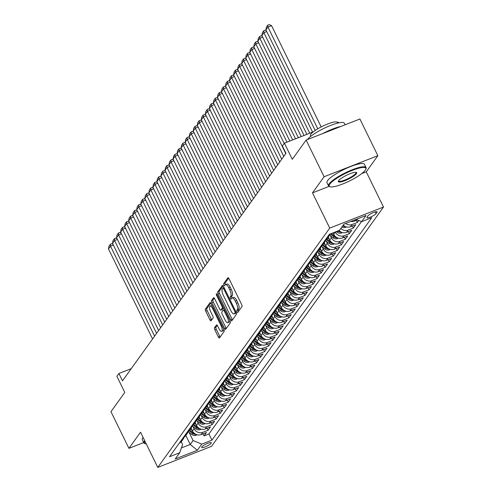 <?xml version="1.0" encoding="UTF-8"?>
<svg xmlns="http://www.w3.org/2000/svg" width="492" height="492" viewBox="0 0 492 492"><rect width="100%" height="100%" fill="white"/><g stroke="black" fill="none" stroke-linecap="round" stroke-linejoin="round"><path stroke-width="0.74" d="M237.015 311.811A1.15 0.412 -111.4 0 0 237.71 312.494A1.15 0.412 -111.4 0 0 237.784 312.432L241.996 306.577A1.642 0.584 -111.4 0 0 241.683 304.585L228.989 278.669A1.642 0.584 -111.4 0 0 227.993 277.691A1.642 0.584 -111.4 0 0 227.888 277.777L223.675 283.638A1.15 0.412 -111.4 0 0 223.897 285.034A1.15 0.412 -111.4 0 0 224.592 285.717A1.15 0.412 -111.4 0 0 224.666 285.655L225.207 284.899A5.246 1.87 -111.4 0 1 225.551 284.616A5.246 1.87 -111.4 0 1 228.737 287.74L229.795 289.899A5.246 1.87 -111.4 0 1 230.785 296.27L230.238 297.027A1.15 0.412 -111.4 0 0 230.453 298.423A1.15 0.412 -111.4 0 0 231.148 299.105A1.15 0.412 -111.4 0 0 231.228 299.044L231.769 298.287A5.246 1.87 -111.4 0 1 232.113 298.004A5.246 1.87 -111.4 0 1 235.293 301.129L236.351 303.287A5.246 1.87 -111.4 0 1 237.341 309.659L236.8 310.421A1.15 0.412 -111.4 0 0 237.015 311.811M232.113 298.004L233.565 297.439A5.246 1.87 -111.4 0 1 236.75 300.557L237.808 302.721A5.246 1.87 -111.4 0 1 238.792 309.093L238.251 309.849A1.15 0.412 -111.4 0 0 238.466 311.245A1.15 0.412 -111.4 0 0 238.54 311.381M228.675 278.14L225.133 283.066A1.15 0.412 -111.4 0 0 225.348 284.462A1.15 0.412 -111.4 0 0 225.459 284.665M225.551 284.616L227.009 284.05A5.246 1.87 -111.4 0 1 230.188 287.168L231.246 289.327A5.246 1.87 -111.4 0 1 232.236 295.698L231.689 296.461A1.15 0.412 -111.4 0 0 231.904 297.851A1.15 0.412 -111.4 0 0 232.015 298.054M211.148 443.267A5.344 1.125 153.9 0 0 211.302 442.738A5.344 1.125 153.9 0 0 206.904 443.661A5.344 1.125 153.9 0 0 201.849 446.908A5.344 1.125 153.9 0 0 201.695 447.437A5.344 1.125 153.9 0 0 206.093 446.515A5.344 1.125 153.9 0 0 211.148 443.267M214.5 327.77A1.642 0.584 -111.4 0 0 214.807 329.763L218.368 337.032A1.642 0.584 -111.4 0 0 219.364 338.01A1.642 0.584 -111.4 0 0 219.469 337.924L224.143 331.417A1.642 0.584 -111.4 0 0 223.835 329.425L211.142 303.509A1.642 0.584 -111.4 0 0 210.145 302.531A1.642 0.584 -111.4 0 0 210.041 302.623L205.361 309.124A1.642 0.584 -111.4 0 0 205.674 311.116L209.973 319.898A1.642 0.584 -111.4 0 0 210.97 320.876A1.642 0.584 -111.4 0 0 211.074 320.79L213.079 318.004A1.642 0.584 -111.4 0 0 212.765 316.012L210.637 311.657A4.385 1.562 -111.4 0 1 210.096 306.098A4.385 1.562 -111.4 0 1 212.753 308.705L221.111 325.772A4.385 1.562 -111.4 0 1 221.652 331.331A4.385 1.562 -111.4 0 1 218.995 328.717L217.599 325.876A1.642 0.584 -111.4 0 0 216.603 324.898A1.642 0.584 -111.4 0 0 216.498 324.984L214.5 327.77L215.951 327.205A1.642 0.584 -111.4 0 0 216.259 329.191L219.819 336.466A1.642 0.584 -111.4 0 0 220.139 336.995M361.761 173.59L366.257 171.831L377.862 155.675L324.093 176.739L306.129 140.072L292.303 159.31L284.394 143.178L282.377 145.983L285.969 153.32L122.496 380.826L118.904 373.489L116.887 376.3L124.79 392.438L110.964 411.675L128.929 448.347L143.707 442.56M324.093 176.739L312.488 192.889L329.732 228.097L157.784 467.4L140.534 432.197L128.929 448.347M230.693 319.886A1.642 0.584 -111.4 0 0 231.683 320.864A1.642 0.584 -111.4 0 0 231.793 320.772L236.468 314.265A1.642 0.584 -111.4 0 0 236.16 312.279L223.46 286.362A1.642 0.584 -111.4 0 0 222.47 285.385A1.642 0.584 -111.4 0 0 222.359 285.471L217.685 291.977A1.642 0.584 -111.4 0 0 217.993 293.97L230.693 319.886L232.144 319.314A1.642 0.584 -111.4 0 0 232.458 319.843M230.305 322.844L225.631 329.351A1.642 0.584 -111.4 0 1 225.527 329.437A1.642 0.584 -111.4 0 1 224.53 328.459L211.831 302.543A1.642 0.584 -111.4 0 1 211.523 300.55L213.528 297.771A1.642 0.584 -111.4 0 1 213.633 297.678A1.642 0.584 -111.4 0 1 214.629 298.656L219.776 309.167A1.642 0.584 -111.4 0 0 220.773 310.144A1.642 0.584 -111.4 0 0 220.877 310.052L222.206 308.207A1.642 0.584 -111.4 0 0 221.898 306.215L216.535 295.274A1.15 0.412 -111.4 0 1 216.394 293.822A1.15 0.412 -111.4 0 1 217.089 294.505L229.998 320.852A1.642 0.584 -111.4 0 1 230.305 322.844M306.129 140.072L359.898 119.009L377.862 155.675M203.055 433.846L204.051 435.875L206.474 432.505L201.173 434.584L202.784 432.339A6.685 6.082 -144.3 0 1 194.1 428.747L193.005 426.515M207.095 428.231L208.091 430.26L210.508 426.89L205.207 428.969L206.818 426.718A6.685 6.082 -144.3 0 1 198.135 423.132L197.04 420.9M211.13 422.61L212.126 424.639L214.549 421.269L209.241 423.348L210.859 421.103A6.685 6.082 -144.3 0 1 202.169 417.511L201.074 415.279M215.164 416.995L216.16 419.024L218.583 415.654L213.282 417.733L214.893 415.488A6.685 6.082 -144.3 0 1 206.209 411.896L205.115 409.664M219.204 411.373L220.201 413.409L222.618 410.039L217.316 412.112L218.928 409.867A6.685 6.082 -144.3 0 1 210.244 406.275L209.149 404.043M223.239 405.759L224.235 407.788L226.658 404.418L221.351 406.497L222.968 404.252A6.685 6.082 -144.3 0 1 214.278 400.66L213.184 398.428M227.273 400.137L228.27 402.173L230.693 398.803L225.391 400.882L227.003 398.631A6.685 6.082 -144.3 0 1 218.313 395.045L217.224 392.813M231.314 394.522L232.31 396.552L234.727 393.182L229.426 395.261L231.037 393.016A6.685 6.082 -144.3 0 1 222.353 389.424L221.259 387.192M235.348 388.908L236.345 390.937L238.768 387.567L233.46 389.646L235.078 387.395A6.685 6.082 -144.3 0 1 226.388 383.809L225.293 381.577M239.383 383.286L240.379 385.322L242.802 381.952L237.495 384.024L239.112 381.78A6.685 6.082 -144.3 0 1 230.422 378.188L229.333 375.956M243.423 377.671L244.419 379.701L246.836 376.331L241.535 378.409L243.146 376.165A6.685 6.082 -144.3 0 1 234.463 372.573L233.368 370.341M247.458 372.05L248.454 374.086L250.877 370.716L245.57 372.795L247.187 370.544A6.685 6.082 -144.3 0 1 238.497 366.952L237.402 364.726M251.492 366.435L252.488 368.465L254.911 365.095L249.604 367.173L251.221 364.929A6.685 6.082 -144.3 0 1 242.531 361.337L241.443 359.105M255.532 360.821L256.523 362.85L258.946 359.48L253.644 361.558L255.256 359.308A6.685 6.082 -144.3 0 1 246.572 355.722L245.477 353.49M259.567 355.199L260.563 357.235L262.986 353.865L257.679 355.937L259.296 353.693A6.685 6.082 -144.3 0 1 250.606 350.101L249.512 347.869M263.601 349.584L264.598 351.614L267.021 348.244L261.713 350.322L263.331 348.078A6.685 6.082 -144.3 0 1 254.641 344.486L253.552 342.254M267.642 343.963L268.632 345.999L271.055 342.629L265.754 344.707L267.365 342.457A6.685 6.082 -144.3 0 1 258.681 338.865L257.587 336.639M271.676 338.348L272.673 340.378L275.096 337.008L269.788 339.086L271.406 336.842A6.685 6.082 -144.3 0 1 262.716 333.25L261.621 331.018M275.711 332.733L276.707 334.763L279.13 331.393L273.823 333.471L275.44 331.221A6.685 6.082 -144.3 0 1 266.75 327.635L265.662 325.403M279.751 327.112L280.741 329.142L283.164 325.772L277.863 327.85L279.474 325.606A6.685 6.082 -144.3 0 1 270.791 322.014L269.696 319.782M283.786 321.497L284.782 323.527L287.205 320.157L281.898 322.235L283.515 319.991A6.685 6.082 -144.3 0 1 274.825 316.399L273.73 314.167M287.82 315.876L288.816 317.912L291.239 314.542L285.932 316.614L287.549 314.37A6.685 6.082 -144.3 0 1 278.859 310.778L277.771 308.546M291.861 310.261L292.851 312.291L295.274 308.921L289.972 310.999L291.584 308.755A6.685 6.082 -144.3 0 1 282.9 305.163L281.805 302.931M295.895 304.64L296.891 306.676L299.308 303.306L294.007 305.384L295.624 303.133A6.685 6.082 -144.3 0 1 286.934 299.548L285.84 297.316M299.929 299.025L300.926 301.055L303.349 297.685L298.041 299.763L299.659 297.519A6.685 6.082 -144.3 0 1 290.969 293.927L289.88 291.695M303.964 293.41L304.96 295.44L307.383 292.07L302.082 294.148L303.693 291.897A6.685 6.082 -144.3 0 1 295.009 288.312L293.915 286.08M308.004 287.789L309.001 289.825L311.418 286.455L306.116 288.527L307.728 286.282A6.685 6.082 -144.3 0 1 299.044 282.691L297.949 280.458M312.039 282.174L313.035 284.204L315.458 280.834L310.151 282.912L311.768 280.668A6.685 6.082 -144.3 0 1 303.078 277.076L301.983 274.844M316.073 276.553L317.069 278.589L319.493 275.219L314.191 277.297L315.803 275.046A6.685 6.082 -144.3 0 1 307.119 271.455L306.024 269.229M320.114 270.938L321.11 272.968L323.527 269.598L318.226 271.676L319.837 269.432A6.685 6.082 -144.3 0 1 311.153 265.84L310.058 263.607M324.148 265.323L325.144 267.353L327.567 263.983L322.26 266.061L323.877 263.81A6.685 6.082 -144.3 0 1 315.188 260.225L314.093 257.993M328.182 259.702L329.179 261.738L331.602 258.362L326.301 260.44L327.912 258.195A6.685 6.082 -144.3 0 1 319.228 254.604L318.133 252.371M332.223 254.087L333.219 256.117L335.636 252.747L330.335 254.825L331.946 252.581A6.685 6.082 -144.3 0 1 323.262 248.989L322.168 246.756M336.257 248.466L337.254 250.502L339.677 247.132L334.369 249.21L335.987 246.959A6.685 6.082 -144.3 0 1 327.297 243.368L326.202 241.142M340.292 242.851L341.288 244.881L343.711 241.51L338.41 243.589L340.021 241.344A6.685 6.082 -144.3 0 1 331.331 237.753L330.243 235.52M344.332 237.236L345.329 239.266L347.746 235.896L342.444 237.974L344.056 235.723A6.685 6.082 -144.3 0 1 335.372 232.138L335.292 231.972M348.367 231.615L349.363 233.645L351.786 230.274L346.479 232.353L348.096 230.108A6.685 6.082 -144.3 0 1 340.833 228.479M352.401 226L353.397 228.03L355.821 224.66L350.513 226.738L352.131 224.493A6.685 6.082 -144.3 0 1 345.605 223.491M356.442 220.379L357.438 222.415L358.803 220.508M201.173 434.584A6.685 6.082 35.7 0 1 192.483 430.992L191.081 428.126M205.207 428.969A6.685 6.082 35.7 0 1 196.517 425.377L195.115 422.511M209.241 423.348A6.685 6.082 35.7 0 1 200.558 419.762L199.149 416.89M213.282 417.733A6.685 6.082 35.7 0 1 204.592 414.141L203.19 411.275M217.316 412.112A6.685 6.082 35.7 0 1 208.626 408.526L207.224 405.654M221.351 406.497A6.685 6.082 35.7 0 1 212.667 402.905L211.259 400.039M225.391 400.882A6.685 6.082 35.7 0 1 216.701 397.29L215.293 394.424M229.426 395.261A6.685 6.082 35.7 0 1 220.736 391.669L219.334 388.803M233.46 389.646A6.685 6.082 35.7 0 1 224.776 386.054L223.368 383.188M237.495 384.024A6.685 6.082 35.7 0 1 228.811 380.439L227.402 377.567M241.535 378.409A6.685 6.082 35.7 0 1 232.845 374.818L231.443 371.952M245.57 372.795A6.685 6.082 35.7 0 1 236.886 369.203L235.477 366.331M249.604 367.173A6.685 6.082 35.7 0 1 240.92 363.582L239.512 360.716M253.644 361.558A6.685 6.082 35.7 0 1 244.954 357.967L243.552 355.101M257.679 355.937A6.685 6.082 35.7 0 1 248.995 352.352L247.587 349.48M261.713 350.322A6.685 6.082 35.7 0 1 253.029 346.731L251.621 343.865M265.754 344.707A6.685 6.082 35.7 0 1 257.064 341.116L255.662 338.244M269.788 339.086A6.685 6.082 35.7 0 1 261.098 335.495L259.696 332.629M273.823 333.471A6.685 6.082 35.7 0 1 265.139 329.88L263.73 327.014M277.863 327.85A6.685 6.082 35.7 0 1 269.173 324.265L267.771 321.393M281.898 322.235A6.685 6.082 35.7 0 1 273.208 318.644L271.805 315.778M285.932 316.614A6.685 6.082 35.7 0 1 277.248 313.029L275.84 310.157M289.972 310.999A6.685 6.082 35.7 0 1 281.283 307.408L279.88 304.542M294.007 305.384A6.685 6.082 35.7 0 1 285.317 301.793L283.915 298.927M298.041 299.763A6.685 6.082 35.7 0 1 289.358 296.172L287.949 293.306M302.082 294.148A6.685 6.082 35.7 0 1 293.392 290.557L291.99 287.691M306.116 288.527A6.685 6.082 35.7 0 1 297.426 284.942L296.024 282.07M310.151 282.912A6.685 6.082 35.7 0 1 301.467 279.321L300.058 276.455M314.191 277.297A6.685 6.082 35.7 0 1 305.501 273.706L304.099 270.834M318.226 271.676A6.685 6.082 35.7 0 1 309.536 268.085L308.133 265.219M322.26 266.061A6.685 6.082 35.7 0 1 313.576 262.47L312.168 259.604M326.301 260.44A6.685 6.082 35.7 0 1 317.611 256.855L316.208 253.983M330.335 254.825A6.685 6.082 35.7 0 1 321.645 251.234L320.243 248.368M334.369 249.21A6.685 6.082 35.7 0 1 325.686 245.619L324.277 242.747M338.41 243.589A6.685 6.082 35.7 0 1 329.72 239.998L328.312 237.132M342.444 237.974A6.685 6.082 35.7 0 1 333.754 234.383L333.01 232.864M367.93 215.92L367.038 217.157A5.178 1.089 153.9 0 0 366.897 217.667A5.178 1.089 153.9 0 0 371.152 216.775A5.178 1.089 153.9 0 0 376.048 213.626L376.94 212.39A5.178 1.089 153.9 0 0 377.087 211.874A5.178 1.089 153.9 0 0 372.825 212.772A5.178 1.089 153.9 0 0 367.93 215.92M329.732 228.097L383.502 207.034L211.554 446.336L157.784 467.4M204.051 435.875L208.922 433.969L211.941 440.131L371.78 217.679L361.608 221.664L356.091 219.383M211.941 440.131L201.769 444.116L197.329 450.297L175.238 458.95L179.678 452.769L169.506 456.754L329.345 234.303L339.517 230.317L343.957 224.137L366.048 215.484L361.608 221.664M357.499 219.967L354.554 221.117A6.685 6.082 -144.3 0 1 350.913 221.412M357.438 222.415L352.131 224.493M353.397 228.03L348.096 230.108M349.363 233.645L344.056 235.723M345.329 239.266L340.021 241.344M341.288 244.881L335.987 246.959M337.254 250.502L331.946 252.581M333.219 256.117L327.912 258.195M329.179 261.738L323.877 263.81M325.144 267.353L319.837 269.432M321.11 272.968L315.803 275.046M317.069 278.589L311.768 280.668M313.035 284.204L307.728 286.282M309.001 289.825L303.693 291.897M304.96 295.44L299.659 297.519M300.926 301.055L295.624 303.133M296.891 306.676L291.584 308.755M292.851 312.291L287.549 314.37M288.816 317.912L283.515 319.991M284.782 323.527L279.474 325.606M280.741 329.142L275.44 331.221M276.707 334.763L271.406 336.842M272.673 340.378L267.365 342.457M268.632 345.999L263.331 348.078M264.598 351.614L259.296 353.693M260.563 357.235L255.256 359.308M256.523 362.85L251.221 364.929M252.488 368.465L247.187 370.544M248.454 374.086L243.146 376.165M244.419 379.701L239.112 381.78M240.379 385.322L235.078 387.395M236.345 390.937L231.037 393.016M232.31 396.552L227.003 398.631M228.27 402.173L222.968 404.252M224.235 407.788L218.928 409.867M220.201 413.409L214.893 415.488M216.16 419.024L210.859 421.103M212.126 424.639L206.818 426.718M208.091 430.26L202.784 432.339M208.922 433.969L361.503 221.621M185.828 435.426L190.256 444.461L193.079 440.524L188.965 432.136M338.558 122.908L338.164 122.114L337.432 122.403M366.257 171.831L383.502 207.034M131.241 368.662L118.904 373.489M313.256 131.868L284.394 143.178M181.431 447.917L190.256 444.461L197.329 450.297M181.222 441.779L182.618 444.627L179.678 452.769M338.398 238.171L337.475 238.638A4.428 4.028 -144.3 0 1 333.059 237.82L329.443 234.875A6.685 6.082 -144.3 0 1 328.558 236.793A6.685 6.082 -144.3 0 1 326.196 238.681M328.619 235.311A6.685 6.082 35.7 0 0 330.71 233.768M343.256 225.108A6.685 6.082 35.7 0 0 350.513 226.738M334.357 243.786L333.441 244.26A4.428 4.028 -144.3 0 1 329.025 243.435L325.409 240.49A6.685 6.082 -144.3 0 1 324.523 242.408A6.685 6.082 -144.3 0 1 322.162 244.296M324.585 240.926A6.685 6.082 35.7 0 0 326.94 239.038L328.558 236.793M339.013 230.514A6.685 6.082 35.7 0 0 346.479 232.353M330.323 249.407L329.406 249.875A4.428 4.028 -144.3 0 1 324.991 249.057L321.374 246.111A6.685 6.082 -144.3 0 1 320.483 248.03A6.685 6.082 -144.3 0 1 318.127 249.918M320.544 246.547A6.685 6.082 35.7 0 0 322.906 244.659L324.523 242.408M326.288 255.022L325.366 255.496A4.428 4.028 -144.3 0 1 320.95 254.672L317.334 251.726A6.685 6.082 -144.3 0 1 316.448 253.644A6.685 6.082 -144.3 0 1 314.087 255.532M316.51 252.162A6.685 6.082 35.7 0 0 318.871 250.274L320.483 248.03M322.248 260.637L321.331 261.111A4.428 4.028 -144.3 0 1 316.916 260.286L313.299 257.341A6.685 6.082 -144.3 0 1 312.414 259.266A6.685 6.082 -144.3 0 1 310.052 261.154M312.475 257.783A6.685 6.082 35.7 0 0 314.837 255.895L316.448 253.644M318.213 266.258L317.297 266.726A4.428 4.028 -144.3 0 1 312.881 265.908L309.265 262.962A6.685 6.082 -144.3 0 1 308.373 264.88A6.685 6.082 -144.3 0 1 306.018 266.769M308.435 263.398A6.685 6.082 35.7 0 0 310.796 261.51L312.414 259.266M314.179 271.873L313.263 272.347A4.428 4.028 -144.3 0 1 308.841 271.522L305.224 268.577A6.685 6.082 -144.3 0 1 304.339 270.495A6.685 6.082 -144.3 0 1 301.977 272.39M304.4 269.013A6.685 6.082 35.7 0 0 306.762 267.125L308.373 264.88M310.138 277.494L309.222 277.962A4.428 4.028 -144.3 0 1 304.806 277.144L301.19 274.198A6.685 6.082 -144.3 0 1 300.305 276.117A6.685 6.082 -144.3 0 1 297.943 278.005M300.366 274.634A6.685 6.082 35.7 0 0 302.728 272.746L304.339 270.495M297.15 279.813A6.685 6.082 -144.3 0 1 296.264 281.731A6.685 6.082 -144.3 0 1 293.909 283.62M296.325 280.249A6.685 6.082 35.7 0 0 298.687 278.361L300.305 276.117M302.07 288.724L301.153 289.198A4.428 4.028 -144.3 0 1 296.731 288.373L293.115 285.428A6.685 6.082 -144.3 0 1 292.23 287.353A6.685 6.082 -144.3 0 1 289.868 289.241M292.291 285.87A6.685 6.082 35.7 0 0 294.653 283.982L296.264 281.731M298.035 294.345L297.113 294.813A4.428 4.028 -144.3 0 1 292.697 293.995L289.081 291.049A6.685 6.082 -144.3 0 1 288.195 292.968A6.685 6.082 -144.3 0 1 285.834 294.856M288.257 291.485A6.685 6.082 35.7 0 0 290.618 289.597L292.23 287.353M293.995 299.96L293.078 300.434A4.428 4.028 -144.3 0 1 288.663 299.61L285.046 296.664A6.685 6.082 -144.3 0 1 284.155 298.589A6.685 6.082 -144.3 0 1 281.799 300.477M284.216 297.106A6.685 6.082 35.7 0 0 286.578 295.212L288.195 292.968M289.96 305.581L289.044 306.049A4.428 4.028 -144.3 0 1 284.622 305.231L281.006 302.285A6.685 6.082 -144.3 0 1 280.12 304.204A6.685 6.082 -144.3 0 1 277.759 306.092M280.182 302.721A6.685 6.082 35.7 0 0 282.543 300.833L284.155 298.589M285.926 311.196L285.003 311.67A4.428 4.028 -144.3 0 1 280.588 310.846L276.971 307.9A6.685 6.082 -144.3 0 1 276.086 309.819A6.685 6.082 -144.3 0 1 273.724 311.707M276.147 308.336A6.685 6.082 35.7 0 0 278.509 306.448L280.12 304.204M281.885 316.811L280.969 317.285A4.428 4.028 -144.3 0 1 276.553 316.467L272.937 313.515A6.685 6.082 -144.3 0 1 272.051 315.44A6.685 6.082 -144.3 0 1 269.69 317.328M272.113 313.957A6.685 6.082 35.7 0 0 274.468 312.069L276.086 309.819M277.851 322.432L276.935 322.9A4.428 4.028 -144.3 0 1 272.513 322.082L268.896 319.136A6.685 6.082 -144.3 0 1 268.011 321.055A6.685 6.082 -144.3 0 1 265.649 322.943M268.072 319.572A6.685 6.082 35.7 0 0 270.434 317.684L272.051 315.44M273.816 328.047L272.894 328.521A4.428 4.028 -144.3 0 1 268.478 327.697L264.862 324.751A6.685 6.082 -144.3 0 1 263.976 326.676A6.685 6.082 -144.3 0 1 261.615 328.564M264.038 325.194A6.685 6.082 35.7 0 0 266.4 323.305L268.011 321.055M269.776 333.668L268.86 334.136A4.428 4.028 -144.3 0 1 264.444 333.318L260.828 330.372A6.685 6.082 -144.3 0 1 259.942 332.291A6.685 6.082 -144.3 0 1 257.58 334.179M260.004 330.808A6.685 6.082 35.7 0 0 262.359 328.92L263.976 326.676M265.742 339.283L264.825 339.757A4.428 4.028 -144.3 0 1 260.403 338.933L256.793 335.987A6.685 6.082 -144.3 0 1 255.901 337.906A6.685 6.082 -144.3 0 1 253.54 339.794M255.963 336.423A6.685 6.082 35.7 0 0 258.325 334.535L259.942 332.291M261.707 344.904L260.785 345.372A4.428 4.028 -144.3 0 1 256.369 344.554L252.753 341.608A6.685 6.082 -144.3 0 1 251.867 343.527A6.685 6.082 -144.3 0 1 249.505 345.415M251.929 342.045A6.685 6.082 35.7 0 0 254.29 340.156L255.901 337.906M257.667 350.519L256.75 350.993A4.428 4.028 -144.3 0 1 252.334 350.169L248.718 347.223A6.685 6.082 -144.3 0 1 247.833 349.142A6.685 6.082 -144.3 0 1 245.471 351.03M247.894 347.659A6.685 6.082 35.7 0 0 250.25 345.771L251.867 343.527M244.678 352.844A6.685 6.082 -144.3 0 1 243.792 354.763A6.685 6.082 -144.3 0 1 241.431 356.651M243.854 353.281A6.685 6.082 35.7 0 0 246.215 351.393L247.833 349.142M249.598 361.755L248.675 362.223A4.428 4.028 -144.3 0 1 244.26 361.405L240.643 358.459A6.685 6.082 -144.3 0 1 239.758 360.378A6.685 6.082 -144.3 0 1 237.396 362.266M239.819 358.896A6.685 6.082 35.7 0 0 242.181 357.007L243.792 354.763M245.557 367.37L244.641 367.844A4.428 4.028 -144.3 0 1 240.225 367.02L236.609 364.074A6.685 6.082 -144.3 0 1 235.723 365.993A6.685 6.082 -144.3 0 1 233.362 367.887M235.785 364.511A6.685 6.082 35.7 0 0 238.14 362.622L239.758 360.378M241.523 372.991L240.606 373.459A4.428 4.028 -144.3 0 1 236.191 372.641L232.575 369.695A6.685 6.082 -144.3 0 1 231.683 371.614A6.685 6.082 -144.3 0 1 229.321 373.502M231.744 370.132A6.685 6.082 35.7 0 0 234.106 368.244L235.723 365.993M237.488 378.606L236.566 379.08A4.428 4.028 -144.3 0 1 232.15 378.256L228.534 375.31A6.685 6.082 -144.3 0 1 227.648 377.229A6.685 6.082 -144.3 0 1 225.287 379.117M227.71 375.747A6.685 6.082 35.7 0 0 230.072 373.858L231.683 371.614M233.448 384.221L232.532 384.695A4.428 4.028 -144.3 0 1 228.116 383.871L224.5 380.925A6.685 6.082 -144.3 0 1 223.614 382.85A6.685 6.082 -144.3 0 1 221.252 384.738M223.675 381.368A6.685 6.082 35.7 0 0 226.031 379.48L227.648 377.229M220.459 386.546A6.685 6.082 -144.3 0 1 219.573 388.465A6.685 6.082 -144.3 0 1 217.218 390.353M219.635 386.983A6.685 6.082 35.7 0 0 221.997 385.095L223.614 382.85M225.379 395.457L224.457 395.931A4.428 4.028 -144.3 0 1 220.041 395.107L216.425 392.161A6.685 6.082 -144.3 0 1 215.539 394.086A6.685 6.082 -144.3 0 1 213.177 395.974M215.601 392.604A6.685 6.082 35.7 0 0 217.962 390.709L219.573 388.465M221.338 401.078L220.422 401.546A4.428 4.028 -144.3 0 1 216.006 400.728L212.39 397.782A6.685 6.082 -144.3 0 1 211.505 399.701A6.685 6.082 -144.3 0 1 209.143 401.589M211.566 398.219A6.685 6.082 35.7 0 0 213.922 396.331L215.539 394.086M217.304 406.693L216.388 407.167A4.428 4.028 -144.3 0 1 211.972 406.343L208.356 403.397A6.685 6.082 -144.3 0 1 207.464 405.316A6.685 6.082 -144.3 0 1 205.109 407.204M207.526 403.834A6.685 6.082 35.7 0 0 209.887 401.946L211.505 399.701M213.27 412.308L212.347 412.782A4.428 4.028 -144.3 0 1 207.931 411.964L204.315 409.012A6.685 6.082 -144.3 0 1 203.43 410.937A6.685 6.082 -144.3 0 1 201.068 412.825M203.491 409.455A6.685 6.082 35.7 0 0 205.853 407.567L207.464 405.316M209.229 417.929L208.313 418.397A4.428 4.028 -144.3 0 1 203.897 417.579L200.281 414.633A6.685 6.082 -144.3 0 1 199.395 416.552A6.685 6.082 -144.3 0 1 197.034 418.44M199.457 415.07A6.685 6.082 35.7 0 0 201.818 413.182L203.43 410.937M205.195 423.544L204.278 424.018A4.428 4.028 -144.3 0 1 199.863 423.194L196.246 420.248A6.685 6.082 -144.3 0 1 195.355 422.173A6.685 6.082 -144.3 0 1 192.999 424.061M195.416 420.691A6.685 6.082 35.7 0 0 197.778 418.803L199.395 416.552M201.16 429.165L200.244 429.633A4.428 4.028 -144.3 0 1 195.822 428.815L192.206 425.869A6.685 6.082 -144.3 0 1 191.32 427.788A6.685 6.082 -144.3 0 1 188.959 429.676M191.382 426.306A6.685 6.082 35.7 0 0 193.743 424.418L195.355 422.173M197.12 434.78L196.203 435.254A4.428 4.028 -144.3 0 1 191.788 434.43L188.172 431.484A6.685 6.082 -144.3 0 1 187.286 433.403A6.685 6.082 -144.3 0 1 184.924 435.291M187.347 431.921A6.685 6.082 35.7 0 0 189.709 430.033L191.32 427.788M184.131 437.105A6.685 6.082 -144.3 0 1 183.245 439.024A6.685 6.082 -144.3 0 1 180.89 440.912M183.307 437.542A6.685 6.082 35.7 0 0 185.668 435.654L187.286 433.403M179.273 443.157A6.685 6.082 35.7 0 0 181.634 441.269L183.245 439.024M193.079 440.524L201.769 444.116M312.488 192.889L329.043 186.407M223.147 285.827L219.137 291.412A1.642 0.584 -111.4 0 0 219.45 293.398L232.144 319.314M235.047 312.857A1.15 0.412 -111.4 0 0 234.825 311.467L223.682 288.718A1.15 0.412 -111.4 0 0 222.987 288.035A1.15 0.412 -111.4 0 0 222.913 288.097L222.335 288.896A5.246 1.87 -111.4 0 0 223.325 295.268L230.945 310.815A5.246 1.87 -111.4 0 0 234.124 313.939A5.246 1.87 -111.4 0 0 234.469 313.656L235.047 312.857L236.215 312.402M234.124 313.939L235.582 313.367A5.246 1.87 -111.4 0 0 235.92 313.09L234.469 313.656M236.289 312.574L235.92 313.09M214.309 298.127L212.975 299.985A1.642 0.584 -111.4 0 0 213.288 301.977L225.982 327.893A1.642 0.584 -111.4 0 0 226.295 328.422M222.083 309.579A1.642 0.584 -111.4 0 0 222.224 309.573A1.642 0.584 -111.4 0 0 222.329 309.486L223.577 307.746M225.121 320.071A4.385 1.562 -111.4 0 0 227.778 322.684A4.385 1.562 -111.4 0 0 227.236 317.125L224.29 311.11A1.642 0.584 -111.4 0 0 223.3 310.138A1.642 0.584 -111.4 0 0 223.19 310.224L221.867 312.069A1.642 0.584 -111.4 0 0 222.175 314.062L225.121 320.071M227.778 322.684L229.229 322.112A4.385 1.562 -111.4 0 0 229.789 320.427M217.286 325.347L215.951 327.205M221.652 331.331L223.104 330.759A4.385 1.562 -111.4 0 0 223.663 329.074M212.157 305.587A4.385 1.562 -111.4 0 0 211.548 305.532L210.096 306.098M210.822 302.98L206.818 308.558A1.642 0.584 -111.4 0 0 207.126 310.55L211.431 319.333A1.642 0.584 -111.4 0 0 211.745 319.862M321.178 126.93L271.566 25.658L267.937 27.085L317.777 128.818M315.188 130.46L265.92 29.889L266.375 27.134L267.789 25.172L269.241 24.6L271.566 25.658M267.789 25.172L267.937 27.085L265.92 29.889M365.255 170.232A20.381 4.28 153.9 0 0 365.808 169.248A20.381 4.28 153.9 0 0 351.042 170.89A20.381 4.28 153.9 0 0 329.794 184.125A20.381 4.28 153.9 0 0 330.052 186.763A20.381 4.28 153.9 0 0 347.967 181.714A20.381 4.28 153.9 0 0 365.255 170.232M330.052 186.763L329.406 186.56A20.885 4.391 -26.1 0 1 328.558 185.927A20.885 4.391 -26.1 0 1 329.142 183.854A20.885 4.391 -26.1 0 1 348.896 171.161A20.885 4.391 -26.1 0 1 366.06 167.551A20.885 4.391 -26.1 0 1 366.042 168.615L365.808 169.248M356.386 173.707A10.191 2.14 -26.1 0 1 345.765 180.324A10.191 2.14 -26.1 0 1 338.385 181.142A10.191 2.14 -26.1 0 1 338.662 180.65A10.191 2.14 -26.1 0 1 347.303 174.912A10.191 2.14 -26.1 0 1 356.257 172.385A10.191 2.14 -26.1 0 1 356.386 173.707M338.564 180.798A9.692 2.036 153.9 0 0 338.607 181.001A9.692 2.036 153.9 0 0 346.571 179.328A9.692 2.036 153.9 0 0 355.741 173.436A9.692 2.036 153.9 0 0 356.011 172.477A9.692 2.036 153.9 0 0 355.876 172.317M307.445 139.556A20.885 4.391 -26.1 0 1 327.198 126.862A20.885 4.391 -26.1 0 1 344.363 123.252L345.12 124.796M322.715 133.572A20.885 4.391 -26.1 0 1 340.839 126.475M310.766 136.321L310.452 135.681A15.037 3.161 -26.1 0 1 310.876 134.193A15.037 3.161 -26.1 0 1 325.095 125.048A15.037 3.161 -26.1 0 1 337.457 122.453L337.77 123.092M328.558 185.927L326.971 182.698A20.885 4.391 -26.1 0 1 327.561 180.625A20.885 4.391 -26.1 0 1 347.315 167.932A20.885 4.391 -26.1 0 1 364.48 164.322L366.06 167.551M144.999 441.312A20.381 4.28 153.9 0 0 145.386 443.766L144.746 443.556A20.885 4.391 -26.1 0 1 143.892 442.929A20.885 4.391 -26.1 0 1 144.482 440.857A20.885 4.391 -26.1 0 1 144.66 440.617M143.892 442.929L142.311 439.7A20.885 4.391 -26.1 0 1 142.895 437.628A20.885 4.391 -26.1 0 1 143.08 437.388M145.386 443.766A20.381 4.28 153.9 0 0 146.278 443.919M266.744 31.586L263.897 32.7L312.605 132.127M309.757 133.24L261.879 35.51L262.341 32.755L263.749 30.787L265.206 30.215L266.326 30.725M263.749 30.787L263.897 32.7L261.879 35.51M262.71 37.201L259.862 38.314L306.91 134.353M346.466 226.935L345.55 227.402A4.428 4.028 -144.3 0 1 341.854 227.07M304.062 135.472L257.845 41.125L258.3 38.37L259.714 36.402L261.166 35.836L262.291 36.346M343.926 225.687A4.428 4.028 -144.3 0 1 343.102 225.33M342.617 226A4.428 4.028 35.7 0 0 345.138 226.584L345.384 226.554M259.714 36.402L259.862 38.314L257.845 41.125M258.675 42.816L255.828 43.936L301.215 136.585M342.432 232.55L341.516 233.023A4.428 4.028 -144.3 0 1 337.1 232.199L336.319 231.566M298.367 137.705L253.81 46.74L254.266 43.985L255.68 42.023L257.132 41.451L258.257 41.961M337.721 231.019L337.863 231.135A4.428 4.028 35.7 0 0 341.104 232.199L341.35 232.169M339.892 231.302A4.428 4.028 -144.3 0 1 338.619 230.668M255.68 42.023L255.828 43.936L253.81 46.74M254.635 48.437L251.787 49.551L295.52 138.818M333.392 233.632L332.629 233.017M292.672 139.931L249.77 52.361L250.231 49.606L251.64 47.638L253.097 47.072L254.216 47.583M335.851 236.923A4.428 4.028 -144.3 0 1 334.314 236.08L331.227 233.565M330.483 234.026L333.828 236.75A4.428 4.028 35.7 0 0 337.069 237.82L337.315 237.79M251.64 47.638L251.787 49.551L249.77 52.361M250.6 54.052L247.753 55.172L289.825 141.05M329.351 239.253L327.74 237.937M286.977 142.163L245.736 57.976L246.191 55.221L247.605 53.259L249.057 52.687L250.182 53.197M331.817 242.538A4.428 4.028 -144.3 0 1 330.273 241.695L326.971 239.001M326.442 239.641L329.794 242.371A4.428 4.028 35.7 0 0 333.029 243.435L333.275 243.405M247.605 53.259L247.753 55.172L245.736 57.976M246.566 59.673L243.718 60.787L284.21 143.436M325.317 244.868L323.699 243.552M285.784 153.584L241.701 63.597L242.156 60.842L243.571 58.874L245.022 58.302L246.148 58.812M327.783 248.159A4.428 4.028 -144.3 0 1 326.239 247.31L322.937 244.622M322.408 245.256L325.753 247.986A4.428 4.028 35.7 0 0 328.994 249.057L329.24 249.02M243.571 58.874L243.718 60.787L241.701 63.597M242.525 65.288L239.678 66.402L283.761 156.388M321.282 250.483L319.665 249.167M281.744 159.199L237.661 69.212L238.122 66.457L239.536 64.489L240.988 63.923L242.107 64.434M323.742 253.774A4.428 4.028 -144.3 0 1 322.205 252.931L318.896 250.237M318.373 250.877L321.719 253.601A4.428 4.028 35.7 0 0 324.96 254.672L325.206 254.641M239.536 64.489L239.678 66.402L237.661 69.212M238.491 70.903L235.643 72.023L279.727 162.009M317.242 256.104L315.63 254.788M277.709 164.814L233.626 74.833L234.081 72.078L235.496 70.11L236.953 69.538L238.073 70.049M319.708 259.395A4.428 4.028 -144.3 0 1 318.164 258.546L314.862 255.852M314.333 256.492L317.684 259.222A4.428 4.028 35.7 0 0 320.919 260.286L321.165 260.256M235.496 70.11L235.643 72.023L233.626 74.833M234.456 76.524L231.609 77.638L275.692 167.624M313.207 261.719L311.59 260.403M273.675 170.435L229.592 80.448L230.047 77.693L231.461 75.725L232.913 75.159L234.038 75.67M315.673 265.01A4.428 4.028 -144.3 0 1 314.13 264.167L310.827 261.473M310.298 262.113L313.644 264.837A4.428 4.028 35.7 0 0 316.885 265.908L317.131 265.877M231.461 75.725L231.609 77.638L229.592 80.448M230.416 82.139L227.568 83.259L271.658 173.245M309.173 267.34L307.555 266.024M269.634 176.05L225.551 86.063L226.012 83.308L227.427 81.346L228.878 80.774L229.998 81.285M311.633 270.625A4.428 4.028 -144.3 0 1 310.095 269.782L306.787 267.088M306.264 267.728L309.609 270.459A4.428 4.028 35.7 0 0 312.851 271.522L313.096 271.492M227.427 81.346L227.568 83.259L225.551 86.063M226.382 87.76L223.534 88.874L267.617 178.86M305.132 272.955L303.521 271.639M265.6 181.671L221.517 91.684L221.978 88.929L223.386 86.961L224.844 86.395L225.963 86.906M307.598 276.246A4.428 4.028 -144.3 0 1 306.055 275.397L302.752 272.709M302.223 273.349L305.575 276.073A4.428 4.028 35.7 0 0 308.81 277.144L309.056 277.113M223.386 86.961L223.534 88.874L221.517 91.684M222.347 93.375L219.5 94.489L263.583 184.475M301.098 278.57L299.48 277.254M306.104 283.109L305.188 283.583A4.428 4.028 -144.3 0 1 300.772 282.759L297.156 279.813M261.566 187.286L217.482 97.299L217.938 94.544L219.352 92.582L220.803 92.01L221.929 92.521M303.564 281.861A4.428 4.028 -144.3 0 1 302.02 281.018L298.718 278.324M298.189 278.964L301.534 281.688A4.428 4.028 35.7 0 0 304.776 282.759L305.022 282.728M219.352 92.582L219.5 94.489L217.482 97.299M218.313 98.997L215.459 100.11L259.548 190.097M297.063 284.192L295.446 282.875M257.525 192.901L213.442 102.92L213.903 100.165L215.318 98.197L216.769 97.625L217.888 98.136M299.523 287.482A4.428 4.028 -144.3 0 1 297.986 286.633L294.677 283.939M294.154 284.579L297.5 287.31A4.428 4.028 35.7 0 0 300.741 288.373L300.987 288.343M215.318 98.197L215.459 100.11L213.442 102.92M214.272 104.611L211.425 105.725L255.508 195.711M293.023 289.806L291.412 288.49M253.491 198.522L209.407 108.535L209.869 105.78L211.277 103.812L212.735 103.246L213.854 103.757M295.489 293.097A4.428 4.028 -144.3 0 1 293.952 292.254L290.643 289.56M290.114 290.2L293.466 292.925A4.428 4.028 35.7 0 0 296.701 293.995L296.947 293.964M211.277 103.812L211.425 105.725L209.407 108.535M210.238 110.226L207.39 111.346L251.473 201.333M288.988 295.428L287.371 294.111M249.456 204.137L205.373 114.15L205.828 111.395L207.243 109.433L208.694 108.861L209.82 109.372M291.455 298.712A4.428 4.028 -144.3 0 1 289.911 297.869L286.608 295.175M286.08 295.815L289.425 298.546A4.428 4.028 35.7 0 0 292.666 299.61L292.912 299.579M207.243 109.433L207.39 111.346L205.373 114.15M206.203 115.848L203.356 116.961L247.439 206.947M284.954 301.043L283.337 299.726M245.416 209.758L201.333 119.771L201.794 117.016L203.208 115.048L204.66 114.482L205.779 114.993M287.414 304.333A4.428 4.028 -144.3 0 1 285.877 303.49L282.568 300.797M282.045 301.436L285.391 304.161A4.428 4.028 35.7 0 0 288.632 305.231L288.878 305.2M203.208 115.048L203.356 116.961L201.333 119.771M202.163 121.462L199.315 122.582L243.399 212.562M280.914 306.657L279.302 305.347M241.381 215.373L197.298 125.386L197.759 122.631L199.168 120.669L200.625 120.097L201.745 120.608M283.38 309.948A4.428 4.028 -144.3 0 1 281.842 309.105L278.534 306.411M278.005 307.051L281.356 309.782A4.428 4.028 35.7 0 0 284.591 310.846L284.837 310.815M199.168 120.669L199.315 122.582L197.298 125.386M198.128 127.084L195.281 128.197L239.364 218.184M276.879 312.279L275.262 310.962M237.347 220.994L193.264 131.007L193.719 128.252L195.133 126.284L196.585 125.712L197.71 126.223M279.345 315.569A4.428 4.028 -144.3 0 1 277.802 314.72L274.499 312.026M273.97 312.666L277.316 315.397A4.428 4.028 35.7 0 0 280.557 316.467L280.803 316.43M195.133 126.284L195.281 128.197L193.264 131.007M194.094 132.699L191.247 133.812L235.33 223.798M272.845 317.893L271.227 316.577M233.306 226.609L189.223 136.622L189.684 133.867L191.099 131.899L192.55 131.333L193.67 131.844M275.305 321.184A4.428 4.028 -144.3 0 1 273.767 320.341L270.459 317.647M269.936 318.287L273.281 321.012A4.428 4.028 35.7 0 0 276.522 322.082L276.768 322.051M191.099 131.899L191.247 133.812L189.223 136.622M190.053 138.314L187.206 139.433L231.289 229.42M268.804 323.515L267.193 322.198M229.272 232.224L185.189 142.237L185.65 139.482L187.058 137.52L188.516 136.948L189.635 137.459M271.27 326.799A4.428 4.028 -144.3 0 1 269.733 325.956L266.424 323.262M265.895 323.902L269.247 326.633A4.428 4.028 35.7 0 0 272.482 327.697L272.728 327.666M187.058 137.52L187.206 139.433L185.189 142.237M186.019 143.935L183.172 145.048L227.255 235.035M264.77 329.13L263.159 327.813M225.238 237.845L181.154 147.858L181.609 145.103L183.024 143.135L184.475 142.569L185.601 143.08M267.236 332.42A4.428 4.028 -144.3 0 1 265.692 331.577L262.39 328.884M261.861 329.523L265.213 332.248A4.428 4.028 35.7 0 0 268.447 333.318L268.693 333.287M183.024 143.135L183.172 145.048L181.154 147.858M181.985 149.55L179.137 150.669L223.22 240.65M260.735 334.751L259.118 333.435M221.197 243.46L177.114 153.473L177.575 150.718L178.99 148.756L180.441 148.184L181.56 148.695M263.195 338.035A4.428 4.028 -144.3 0 1 261.658 337.192L258.349 334.498M257.826 335.138L261.172 337.869A4.428 4.028 35.7 0 0 264.413 338.933L264.659 338.902M178.99 148.756L179.137 150.669L177.114 153.473M177.944 155.171L175.097 156.284L219.18 246.271M256.695 340.366L255.084 339.049M217.163 249.081L173.079 159.094L173.541 156.339L174.949 154.371L176.407 153.799L177.526 154.31M259.161 343.656A4.428 4.028 -144.3 0 1 257.623 342.807L254.315 340.12M253.786 340.753L257.138 343.484A4.428 4.028 35.7 0 0 260.373 344.554L260.619 344.517M174.949 154.371L175.097 156.284L173.079 159.094M173.91 160.786L171.062 161.899L215.145 251.886M252.66 345.981L251.049 344.664M213.128 254.696L169.045 164.709L169.5 161.954L170.915 159.986L172.366 159.42L173.492 159.931M255.127 349.271A4.428 4.028 -144.3 0 1 253.583 348.428L250.28 345.735M249.752 346.374L253.103 349.099A4.428 4.028 35.7 0 0 256.338 350.169L256.584 350.138M170.915 159.986L171.062 161.899L169.045 164.709M169.875 166.401L167.028 167.52L211.111 257.507M248.626 351.602L247.009 350.286M253.632 356.134L252.716 356.608A4.428 4.028 -144.3 0 1 248.3 355.784L244.684 352.838M209.094 260.311L165.005 170.33L165.466 167.575L166.88 165.607L168.332 165.035L169.457 165.546M251.086 354.892A4.428 4.028 -144.3 0 1 249.549 354.043L246.246 351.349M245.717 351.989L249.063 354.72A4.428 4.028 35.7 0 0 252.304 355.784L252.55 355.753M166.88 165.607L167.028 167.52L165.005 170.33M165.835 172.022L162.987 173.135L207.07 263.122M244.592 357.217L242.974 355.901M205.053 265.932L160.97 175.945L161.431 173.19L162.84 171.222L164.297 170.656L165.417 171.167M247.052 360.507A4.428 4.028 -144.3 0 1 245.514 359.664L242.205 356.971M241.677 357.61L245.028 360.335A4.428 4.028 35.7 0 0 248.263 361.405L248.509 361.374M162.84 171.222L162.987 173.135L160.97 175.945M161.8 177.637L158.953 178.756L203.036 268.743M240.551 362.838L238.94 361.522M201.019 271.547L156.936 181.56L157.391 178.805L158.805 176.843L160.257 176.271L161.382 176.782M243.017 366.122A4.428 4.028 -144.3 0 1 241.474 365.279L238.171 362.586M237.642 363.225L240.994 365.956A4.428 4.028 35.7 0 0 244.229 367.02L244.475 366.989M158.805 176.843L158.953 178.756L156.936 181.56M157.766 183.258L154.918 184.371L199.002 274.358M236.517 368.453L234.899 367.137M196.984 277.168L152.901 187.181L153.356 184.426L154.771 182.458L156.222 181.892L157.348 182.403M238.983 371.743A4.428 4.028 -144.3 0 1 237.439 370.894L234.137 368.207M233.608 368.846L236.953 371.571A4.428 4.028 35.7 0 0 240.194 372.641L240.44 372.61M154.771 182.458L154.918 184.371L152.901 187.181M153.725 188.873L150.878 189.986L194.961 279.973M232.482 374.068L230.865 372.752M192.944 282.783L148.861 192.796L149.322 190.041L150.73 188.079L152.188 187.507L153.307 188.018M234.942 377.358A4.428 4.028 -144.3 0 1 233.405 376.515L230.096 373.822M229.573 374.461L232.919 377.186A4.428 4.028 35.7 0 0 236.16 378.256L236.406 378.225M150.73 188.079L150.878 189.986L148.861 192.796M149.691 194.494L146.844 195.607L190.927 285.594M228.442 379.689L226.83 378.373M188.91 288.398L144.826 198.417L145.281 195.662L146.696 193.694L148.147 193.122L149.273 193.633M230.908 382.979A4.428 4.028 -144.3 0 1 229.364 382.13L226.062 379.437M225.533 380.076L228.885 382.807A4.428 4.028 35.7 0 0 232.119 383.871L232.365 383.84M146.696 193.694L146.844 195.607L144.826 198.417M145.657 200.109L142.809 201.222L186.892 291.209M224.407 385.304L222.79 383.988M229.413 389.842L228.497 390.31A4.428 4.028 -144.3 0 1 224.081 389.492L220.465 386.546M184.875 294.019L140.792 204.032L141.247 201.277L142.662 199.309L144.113 198.743L145.238 199.254M226.873 388.594A4.428 4.028 -144.3 0 1 225.33 387.751L222.027 385.058M221.498 385.697L224.844 388.422A4.428 4.028 35.7 0 0 228.085 389.492L228.331 389.461M142.662 199.309L142.809 201.222L140.792 204.032M141.616 205.724L138.769 206.843L182.852 296.83M220.373 390.925L218.755 389.609M180.835 299.634L136.751 209.647L137.213 206.892L138.621 204.93L140.079 204.358L141.198 204.869M222.833 394.209A4.428 4.028 -144.3 0 1 221.295 393.366L217.987 390.673M217.464 391.312L220.81 394.043A4.428 4.028 35.7 0 0 224.051 395.107L224.297 395.076M138.621 204.93L138.769 206.843L136.751 209.647M137.582 211.345L134.734 212.458L178.817 302.445M216.332 396.54L214.721 395.224M176.8 305.255L132.717 215.268L133.172 212.513L134.587 210.545L136.038 209.979L137.163 210.49M218.799 399.83A4.428 4.028 -144.3 0 1 217.255 398.987L213.952 396.294M213.423 396.933L216.775 399.658A4.428 4.028 35.7 0 0 220.01 400.728L220.256 400.697M134.587 210.545L134.734 212.458L132.717 215.268M133.547 216.96L130.7 218.079L174.783 308.06M212.298 402.155L210.681 400.845M172.766 310.87L128.683 220.883L129.138 218.128L130.552 216.166L132.004 215.594L133.129 216.105M214.764 405.445A4.428 4.028 -144.3 0 1 213.22 404.602L209.918 401.909M209.389 402.548L212.735 405.279A4.428 4.028 35.7 0 0 215.976 406.343L216.222 406.312M130.552 216.166L130.7 218.079L128.683 220.883M129.507 222.581L126.659 223.694L170.742 313.681M208.264 407.776L206.646 406.46M168.725 316.491L124.642 226.505L125.103 223.749L126.518 221.781L127.969 221.209L129.089 221.72M210.724 411.066A4.428 4.028 -144.3 0 1 209.186 410.217L205.877 407.524M205.355 408.163L208.7 410.894A4.428 4.028 35.7 0 0 211.941 411.964L212.187 411.927M126.518 221.781L126.659 223.694L124.642 226.505M125.472 228.196L122.625 229.309L166.708 319.296M204.223 413.391L202.612 412.075M164.691 322.106L120.608 232.119L121.063 229.364L122.477 227.396L123.929 226.83L125.054 227.341M206.689 416.681A4.428 4.028 -144.3 0 1 205.146 415.838L201.843 413.145M201.314 413.784L204.666 416.509A4.428 4.028 35.7 0 0 207.901 417.579L208.147 417.548M122.477 227.396L122.625 229.309L120.608 232.119M121.438 233.811L118.59 234.93L162.674 324.917M200.189 419.012L198.571 417.696M160.656 327.721L116.573 237.734L117.028 234.979L118.443 233.017L119.894 232.445L121.02 232.956M202.655 422.296A4.428 4.028 -144.3 0 1 201.111 421.453L197.809 418.76M197.28 419.399L200.625 422.13A4.428 4.028 35.7 0 0 203.866 423.194L204.112 423.163M118.443 233.017L118.59 234.93L116.573 237.734M117.397 239.432L114.55 240.545L158.639 330.532M196.154 424.627L194.537 423.311M156.616 333.342L112.533 243.355L112.994 240.6L114.408 238.632L115.86 238.067L116.979 238.577M198.614 427.917A4.428 4.028 -144.3 0 1 197.077 427.074L193.768 424.381M193.245 425.02L196.591 427.745A4.428 4.028 35.7 0 0 199.832 428.815L200.078 428.784M114.408 238.632L114.55 240.545L112.533 243.355M113.363 245.047L110.515 246.166L154.599 336.147M192.114 430.248L190.502 428.932M152.582 338.957L108.498 248.97L108.96 246.215L110.368 244.253L111.825 243.681L112.945 244.192M194.58 433.532A4.428 4.028 -144.3 0 1 193.036 432.689L189.734 429.996M189.205 430.635L192.556 433.366A4.428 4.028 35.7 0 0 195.791 434.43L196.037 434.399M110.368 244.253L110.515 246.166L108.498 248.97M192.483 430.992L194.1 428.747M196.517 425.377L198.135 423.132M200.558 419.762L202.169 417.511M204.592 414.141L206.209 411.896M208.626 408.526L210.244 406.275M212.667 402.905L214.278 400.66M216.701 397.29L218.313 395.045M220.736 391.669L222.353 389.424M224.776 386.054L226.388 383.809M228.811 380.439L230.422 378.188M232.845 374.818L234.463 372.573M236.886 369.203L238.497 366.952M240.92 363.582L242.531 361.337M244.954 357.967L246.572 355.722M248.995 352.352L250.606 350.101M253.029 346.731L254.641 344.486M257.064 341.116L258.681 338.865M261.098 335.495L262.716 333.25M265.139 329.88L266.75 327.635M269.173 324.265L270.791 322.014M273.208 318.644L274.825 316.399M277.248 313.029L278.859 310.778M281.283 307.408L282.9 305.163M285.317 301.793L286.934 299.548M289.358 296.172L290.969 293.927M293.392 290.557L295.009 288.312M297.426 284.942L299.044 282.691M301.467 279.321L303.078 277.076M305.501 273.706L307.119 271.455M309.536 268.085L311.153 265.84M313.576 262.47L315.188 260.225M317.611 256.855L319.228 254.604M321.645 251.234L323.262 248.989M325.686 245.619L327.297 243.368M329.72 239.998L331.331 237.753M333.754 234.383L335.372 232.138M354.554 221.117L355.685 219.543M376.589 211.677L376.94 212.39M375.205 211.898L376.048 213.626M238.792 309.093L237.341 309.659M237.808 302.721L236.351 303.287M236.75 300.557L235.293 301.129M231.689 296.461L230.238 297.027M232.236 295.698L230.785 296.27M231.246 289.327L229.795 289.899M230.188 287.168L228.737 287.74M225.133 283.066L223.675 283.638M238.251 309.849L236.8 310.421M219.45 293.398L217.993 293.97M219.137 291.412L217.685 291.977M235.613 311.159L234.825 311.467M224.463 288.41L223.682 288.718M224.088 287.635L223.085 288.029M225.982 327.893L224.53 328.459M213.288 301.977L211.831 302.543M212.975 299.985L211.523 300.55M222.329 309.486L220.877 310.052M223.546 307.685L222.206 308.207M222.679 305.907L221.898 306.215M217.316 294.966L216.535 295.274M228.024 316.817L227.236 317.125M225.078 310.803L224.29 311.11M221.898 325.464L221.111 325.772M213.534 308.404L212.753 308.705M211.431 319.333L209.973 319.898M207.126 310.55L205.674 311.116M206.818 308.558L205.361 309.124M219.819 336.466L218.368 337.032M216.259 329.191L214.807 329.763M345.636 227.365L346.036 226.806M341.596 232.98L342.002 232.421M337.1 232.199L337.863 231.135M337.561 238.595L337.961 238.042M334.314 236.08L334.591 235.693M333.059 237.82L333.828 236.75M333.527 244.216L333.927 243.657M330.273 241.695L330.556 241.308M329.025 243.435L329.794 242.371M329.486 249.831L329.892 249.272M326.239 247.31L326.516 246.929M324.991 249.057L325.753 247.986M325.452 255.453L325.852 254.893M322.205 252.931L322.481 252.544M320.95 254.672L321.719 253.601M321.417 261.067L321.817 260.508M318.164 258.546L318.447 258.159M316.916 260.286L317.684 259.222M317.377 266.689L317.783 266.129M314.13 264.167L314.406 263.78M312.881 265.908L313.644 264.837M313.342 272.304L313.742 271.744M310.095 269.782L310.372 269.395M308.841 271.522L309.609 270.459M309.308 277.918L309.708 277.365M306.055 275.397L306.338 275.016M304.806 277.144L305.575 276.073M305.268 283.54L305.673 282.98M302.02 281.018L302.297 280.631M300.772 282.759L301.534 281.688M301.233 289.155L301.633 288.595M297.986 286.633L298.263 286.252M296.731 288.373L297.5 287.31M297.199 294.776L297.599 294.216M293.952 292.254L294.228 291.867M292.697 293.995L293.466 292.925M293.158 300.391L293.564 299.831M289.911 297.869L290.188 297.482M288.663 299.61L289.425 298.546M289.124 306.006L289.524 305.452M285.877 303.49L286.153 303.103M284.622 305.231L285.391 304.161M285.089 311.627L285.489 311.067M281.842 309.105L282.119 308.718M280.588 310.846L281.356 309.782M281.049 317.242L281.455 316.682M277.802 314.72L278.078 314.339M276.553 316.467L277.316 315.397M277.014 322.863L277.414 322.303M273.767 320.341L274.044 319.954M272.513 322.082L273.281 321.012M272.98 328.478L273.38 327.918M269.733 325.956L270.01 325.569M268.478 327.697L269.247 326.633M268.946 334.093L269.345 333.539M265.692 331.577L265.969 331.19M264.444 333.318L265.213 332.248M264.905 339.714L265.305 339.154M261.658 337.192L261.935 336.805M260.403 338.933L261.172 337.869M260.871 345.329L261.27 344.775M257.623 342.807L257.9 342.426M256.369 344.554L257.138 343.484M256.836 350.95L257.236 350.39M253.583 348.428L253.86 348.041M252.334 350.169L253.103 349.099M252.796 356.565L253.195 356.005M249.549 354.043L249.825 353.656M248.3 355.784L249.063 354.72M248.761 362.186L249.161 361.626M245.514 359.664L245.791 359.277M244.26 361.405L245.028 360.335M244.727 367.801L245.127 367.241M241.474 365.279L241.75 364.892M240.225 367.02L240.994 365.956M240.686 373.416L241.086 372.862M237.439 370.894L237.716 370.513M236.191 372.641L236.953 371.571M236.652 379.037L237.052 378.477M233.405 376.515L233.682 376.128M232.15 378.256L232.919 377.186M232.618 384.652L233.017 384.092M229.364 382.13L229.641 381.749M228.116 383.871L228.885 382.807M228.577 390.273L228.983 389.713M225.33 387.751L225.607 387.364M224.081 389.492L224.844 388.422M224.543 395.888L224.942 395.328M221.295 393.366L221.572 392.979M220.041 395.107L220.81 394.043M220.508 401.503L220.908 400.949M217.255 398.987L217.532 398.6M216.006 400.728L216.775 399.658M216.468 407.124L216.874 406.564M213.22 404.602L213.497 404.215M211.972 406.343L212.735 405.279M212.433 412.739L212.833 412.179M209.186 410.217L209.463 409.836M207.931 411.964L208.7 410.894M208.399 418.36L208.799 417.8M205.146 415.838L205.428 415.451M203.897 417.579L204.666 416.509M204.358 423.975L204.764 423.415M201.111 421.453L201.388 421.066M199.863 423.194L200.625 422.13M200.324 429.59L200.724 429.036M197.077 427.074L197.353 426.687M195.822 428.815L196.591 427.745M196.29 435.211L196.689 434.651M193.036 432.689L193.319 432.302M191.788 434.43L192.556 433.366M224.075 287.605L222.987 288.035M222.224 309.573L220.773 310.144M224.518 309.659L223.3 310.138"/></g></svg>
